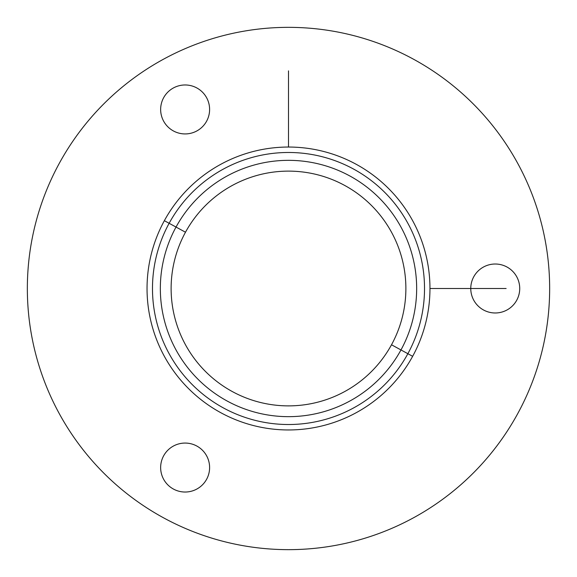 <?xml version="1.0" encoding="UTF-8"?>
<svg xmlns="http://www.w3.org/2000/svg" width="577" height="577" viewBox="0 0 577 577"><rect width="100%" height="100%" fill="white"/><g stroke="black" fill="none" stroke-linecap="round" stroke-linejoin="round"><path stroke-width="0.87" d="M473.76 300.235A24.486 24.486 0 0 1 483.504 267.014A24.486 24.486 0 0 1 516.732 276.765A24.486 24.486 0 0 1 506.981 309.986A24.486 24.486 0 0 1 473.76 300.235A24.486 24.486 0 0 0 506.981 309.986A24.486 24.486 0 0 0 516.732 276.765A24.486 24.486 0 0 0 483.504 267.014A24.486 24.486 0 0 0 473.76 300.235M59.316 163.298A261.15 261.15 0 0 0 163.298 517.684A261.15 261.15 0 0 0 517.684 413.702A261.15 261.15 0 0 0 413.702 59.316A261.15 261.15 0 0 0 59.316 163.298A261.15 261.15 0 0 1 413.702 59.316A261.15 261.15 0 0 1 517.684 413.702A261.15 261.15 0 0 1 163.298 517.684A261.15 261.15 0 0 1 59.316 163.298M164.358 220.681L169.133 223.292L164.358 220.681A141.459 141.459 0 0 0 220.681 412.642A141.459 141.459 0 0 0 412.642 356.319A141.459 141.459 0 0 0 356.319 164.358A141.459 141.459 0 0 0 164.358 220.681A141.459 141.459 0 0 0 220.681 412.642A141.459 141.459 0 0 0 412.642 356.319L407.867 353.708L412.642 356.319A141.459 141.459 0 0 1 220.681 412.642A141.459 141.459 0 0 1 164.358 220.681A141.459 141.459 0 0 1 356.319 164.358A141.459 141.459 0 0 1 412.642 356.319M407.867 353.708A136.013 136.013 0 0 0 353.708 169.133A136.013 136.013 0 0 0 169.133 223.292A136.013 136.013 0 0 0 223.292 407.867A136.013 136.013 0 0 0 407.867 353.708L400.972 349.943A128.159 128.159 0 0 0 349.943 176.028A128.159 128.159 0 0 0 176.028 227.057L169.133 223.292A136.013 136.013 0 0 1 353.708 169.133A136.013 136.013 0 0 1 407.867 353.708A136.013 136.013 0 0 1 223.292 407.867A136.013 136.013 0 0 1 169.133 223.292L176.028 227.057A128.159 128.159 0 0 0 227.057 400.972A128.159 128.159 0 0 0 400.972 349.943L407.867 353.708M176.028 227.057A128.159 128.159 0 0 1 349.943 176.028A128.159 128.159 0 0 1 400.972 349.943L391.509 344.779A117.383 117.383 0 0 0 344.779 185.491A117.383 117.383 0 0 0 185.491 232.221L176.028 227.057L185.491 232.221A117.383 117.383 0 0 0 232.221 391.509A117.383 117.383 0 0 0 391.509 344.779L400.972 349.943A128.159 128.159 0 0 1 227.057 400.972A128.159 128.159 0 0 1 176.028 227.057M391.509 344.779A117.383 117.383 0 0 1 232.221 391.509A117.383 117.383 0 0 1 185.491 232.221A117.383 117.383 0 0 1 344.779 185.491A117.383 117.383 0 0 1 391.509 344.779A117.383 117.383 0 0 1 232.221 391.509A117.383 117.383 0 0 1 185.491 232.221M164.221 96.712A24.486 24.486 0 0 0 172.386 130.359A24.486 24.486 0 0 0 206.032 122.194A24.486 24.486 0 0 0 197.868 88.548A24.486 24.486 0 0 0 164.221 96.712A24.486 24.486 0 0 1 197.868 88.548A24.486 24.486 0 0 1 206.032 122.194A24.486 24.486 0 0 1 172.386 130.359A24.486 24.486 0 0 1 164.221 96.712M184.546 492.022A24.486 24.486 0 0 0 209.602 468.127A24.486 24.486 0 0 0 185.707 443.071A24.486 24.486 0 0 0 160.651 466.966A24.486 24.486 0 0 0 184.546 492.022A24.486 24.486 0 0 1 160.651 466.966A24.486 24.486 0 0 1 185.707 443.071A24.486 24.486 0 0 1 209.602 468.127A24.486 24.486 0 0 1 184.546 492.022M429.959 288.5L506.13 288.5M288.5 147.041L288.5 70.87"/></g></svg>
